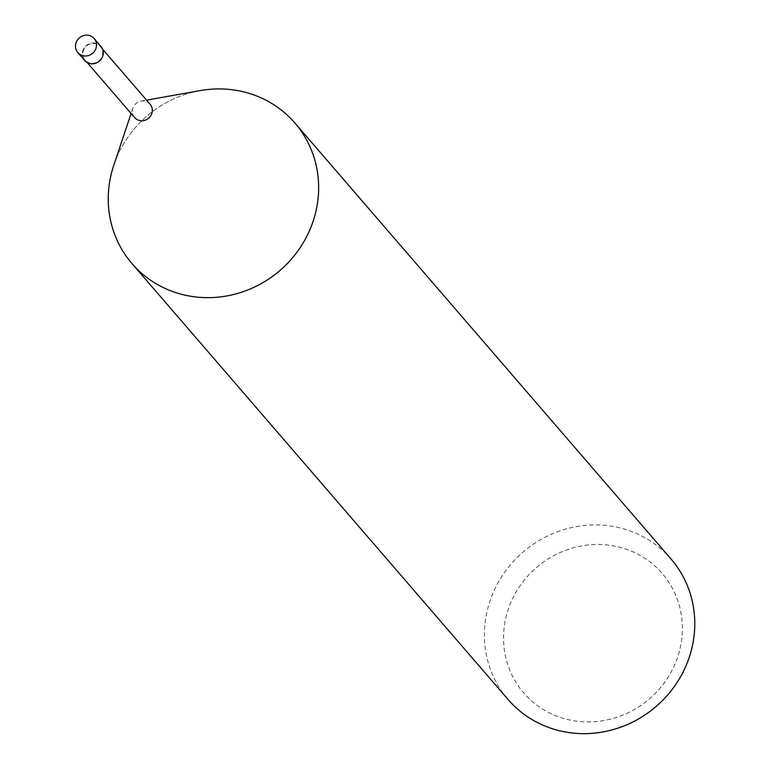 <?xml version="1.0" encoding="UTF-8"?>
<svg xmlns="http://www.w3.org/2000/svg" width="771" height="771" viewBox="0 0 771 771"><rect width="100%" height="100%" fill="white"/><g stroke="black" fill="none" stroke-linecap="round" stroke-linejoin="round"><path stroke-width="0.58" stroke-dasharray="3.85 2.89" d="M150.075 104.191A10.216 9.676 -40.8 0 0 141.093 101.107A10.216 9.676 -40.8 0 0 133.518 106.677A10.216 9.676 -40.8 0 0 132.872 108.2A10.216 9.676 -40.8 0 0 134.597 117.539M83.943 49.228A10.216 9.676 -40.8 0 0 85.032 60.08A10.216 9.676 -40.8 0 0 101.579 57.594A10.216 9.676 -40.8 0 0 100.5 46.732A10.216 9.676 -40.8 0 0 83.943 49.228M199.593 90.718A107.583 101.907 -40.8 0 0 120.594 149.227A107.583 101.897 -40.8 0 0 113.771 165.264M671.04 559.004A107.583 101.907 -40.8 0 0 496.736 585.218A107.583 101.907 -40.8 0 0 508.128 699.557M200.325 90.583A107.583 101.897 -40.8 0 0 120.604 149.227A107.583 101.907 -40.8 0 0 114.012 164.551M514.045 595.742A91.45 86.622 -40.8 0 0 550.918 713.618A91.45 86.622 -40.8 0 0 671.878 670.645A91.45 86.622 -40.8 0 0 635.005 552.778A91.45 86.622 -40.8 0 0 514.045 595.742M100.914 46.385A10.755 10.187 -40.8 0 0 83.49 49.007A10.755 10.187 -40.8 0 0 84.627 60.437M85.032 60.08L87.104 62.49M132.872 108.2L131.099 113.482M141.093 101.107L146.577 100.134M100.5 46.732L102.572 49.142"/><path stroke-width="1.16" d="M87.104 62.49L134.597 117.539A10.216 9.676 -40.8 0 0 151.155 115.052A10.216 9.676 -40.8 0 0 150.075 104.191L102.572 49.142M131.099 113.482L113.771 165.264A107.583 101.897 -40.8 0 0 171.75 291.187A107.583 101.897 -40.8 0 0 306.289 237.352A107.583 101.907 -40.8 0 0 294.898 123.013A107.583 101.907 -40.8 0 0 199.593 90.718M114.012 164.551A107.583 101.907 -40.8 0 0 131.986 263.566L508.128 699.557A107.583 101.907 -40.8 0 0 682.431 673.343A107.583 101.907 -40.8 0 0 671.04 559.004L294.898 123.013M131.986 263.566A107.583 101.907 -40.8 0 0 306.289 237.352A107.583 101.897 -40.8 0 0 300.073 129.567A107.583 101.897 -40.8 0 0 200.325 90.583L146.577 100.134M77.861 52.601L84.627 60.437A10.755 10.187 -40.8 0 0 102.042 57.815A10.755 10.187 -40.8 0 0 100.914 46.385L94.158 38.55A10.755 10.187 -40.8 0 0 76.724 41.171A10.755 10.187 -40.8 0 0 77.861 52.601A10.755 10.187 -40.8 0 0 95.286 49.98A10.755 10.187 -40.8 0 0 94.158 38.55"/></g></svg>
